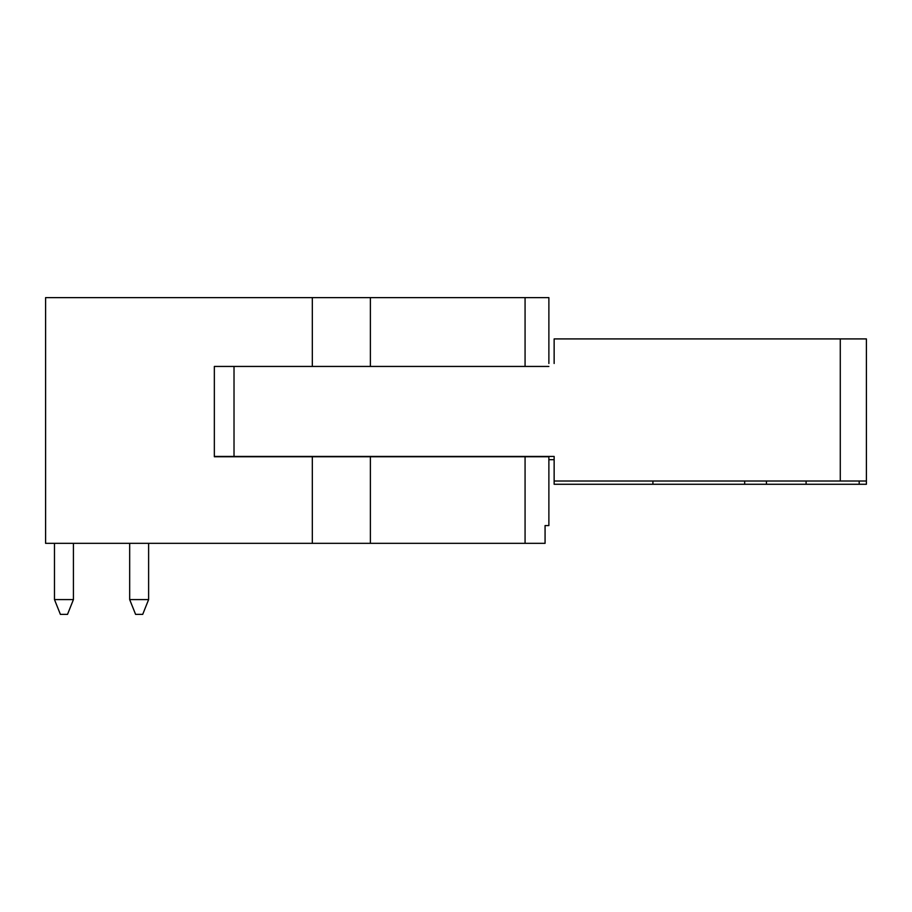 <?xml version="1.0" encoding="UTF-8"?>
<svg xmlns="http://www.w3.org/2000/svg" width="912" height="912" viewBox="0 0 912 912"><rect width="100%" height="100%" fill="white"/><g stroke="black" fill="none" stroke-linecap="round" stroke-linejoin="round"><path stroke-width="1.37" d="M840.283 338.911L840.283 481.012L866.4 481.012L866.4 338.911L554.143 338.911L554.143 363.489L554.143 342.171M840.283 481.012L554.143 481.012L554.143 484.272L652.912 484.272L652.912 481.012M234.019 366.442L234.019 456.445L554.143 456.445L554.143 481.012M234.019 456.445L214.343 456.445M866.4 481.012L866.4 484.272L859.195 484.272L859.195 481.012M652.912 484.272L744.682 484.272L744.682 481.012M744.682 484.272L859.195 484.272M766.433 481.012L766.433 484.272M806.094 481.012L806.094 484.272M554.143 459.705L548.876 459.705M148.622 599.583L142.705 614.38L135.603 614.38L129.675 599.583L148.622 599.583L148.622 543.335M129.675 543.335L129.675 599.583M73.427 599.583L67.511 614.38L60.397 614.38L54.481 599.583L73.427 599.583L73.427 543.335M54.481 543.335L54.481 599.583M312.326 366.442L214.343 366.442L214.343 456.741L548.876 456.741L548.876 525.574L545.068 525.574L545.068 543.335L45.6 543.335L45.6 297.62L312.326 297.62L312.326 366.442L548.876 366.442M548.876 363.489L548.876 297.62L312.326 297.62M525.073 456.741L525.073 543.335M312.326 456.741L312.326 543.335M370.386 297.62L370.386 366.442M370.386 456.741L370.386 543.335M525.073 297.62L525.073 366.442"/></g></svg>
